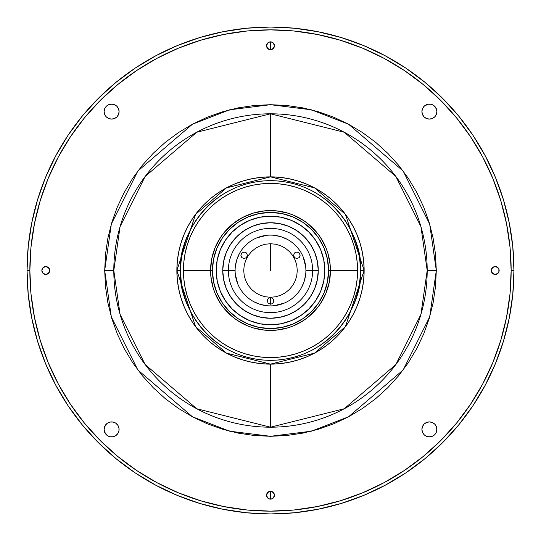 <?xml version="1.0" encoding="UTF-8"?>
<svg xmlns="http://www.w3.org/2000/svg" width="541" height="541" viewBox="0 0 541 541"><rect width="100%" height="100%" fill="white"/><g stroke="black" fill="none" stroke-linecap="round" stroke-linejoin="round"><path stroke-width="0.81" d="M270.5 270.5L270.5 243.72L270.5 270.5M270.5 176.866L270.5 113.806L270.5 176.866L270.5 113.806L196.762 132.241L145.144 176.481L120.075 226.625L113.806 270.5L104.697 270.5L111.324 224.075L137.854 171.017L192.474 124.2L229.688 109.796L270.5 104.697L311.312 109.796L348.526 124.2L403.146 171.017L429.676 224.075L436.303 270.5L427.194 270.5L420.925 226.625L395.856 176.481L344.238 132.241L270.5 113.806L270.5 176.866L261.323 177.32L252.234 178.665L243.322 180.897L234.666 183.994L226.361 187.923L218.476 192.643L211.098 198.121L204.288 204.288L198.121 211.098L192.643 218.476L187.923 226.361L183.994 234.666L180.897 243.322L178.665 252.234L177.32 261.323L176.866 270.5L180.613 270.5C176.995 244.207 203.971 181.837 270.5 180.613C337.029 181.837 364.005 244.207 360.387 270.5L364.134 270.5L345.408 214.317L314.564 187.883L270.5 176.866L226.436 187.883L195.592 214.317L176.866 270.5A93.634 93.634 0 0 1 270.5 176.866A93.634 93.634 0 0 1 364.134 270.5L363.68 261.323L362.335 252.234L360.103 243.322L357.006 234.666L353.077 226.361L348.357 218.476L342.879 211.098L336.712 204.288L329.902 198.121L322.524 192.643L314.639 187.923L306.334 183.994L297.678 180.897L288.766 178.665L279.677 177.32L270.5 176.866M267.721 42.996L266.564 45.775L266.869 47.283L268.992 49.414L270.5 49.711L270.5 41.846L270.5 49.711L270.5 41.846L270.5 49.711L267.721 48.555L266.564 45.775A3.936 3.936 0 0 1 270.5 41.846A3.936 3.936 0 0 1 274.436 45.775A3.936 3.936 0 0 1 270.5 49.711A3.936 3.936 0 0 1 266.564 45.775L267.721 42.996L268.992 42.144L272.008 42.144L273.279 42.996L274.436 45.775L274.131 47.283L272.008 49.414L270.5 49.711L273.279 48.555L274.436 45.775L273.279 42.996M270.5 304.211L270.5 297.651L270.5 304.211L268.18 303.251L267.22 300.931L267.775 299.112L269.249 297.902L271.142 297.719L272.82 298.612L273.712 300.289L273.53 302.182L272.319 303.657L270.5 304.211M270.5 364.134L279.677 363.68L288.766 362.335L297.678 360.103L306.334 357.006L314.639 353.077L322.524 348.357L329.902 342.879L336.712 336.712L342.879 329.902L348.357 322.524L353.077 314.639L357.006 306.334L360.103 297.678L362.335 288.766L363.68 279.677L364.134 270.5A93.634 93.634 0 0 1 270.5 364.134A93.634 93.634 0 0 1 176.866 270.5L177.32 279.677L178.665 288.766L180.897 297.678L183.994 306.334L187.923 314.639L192.643 322.524L198.121 329.902L204.288 336.712L211.098 342.879L218.476 348.357L226.361 353.077L234.666 357.006L243.322 360.103L252.234 362.335L261.323 363.68L270.5 364.134L270.5 427.194A156.694 156.694 0 0 0 427.194 270.5A156.694 156.694 0 0 0 270.5 113.806A156.694 156.694 0 0 0 113.806 270.5A156.694 156.694 0 0 0 270.5 427.194L270.5 364.134L270.5 427.194L344.238 408.759L395.856 364.519L420.925 314.375L427.194 270.5L436.303 270.5L429.676 316.925L403.146 369.983L348.526 416.8L311.312 431.204L270.5 436.303L229.688 431.204L192.474 416.8L137.854 369.983L111.324 316.925L104.697 270.5L113.806 270.5L120.075 314.375L145.144 364.519L196.762 408.759L270.5 427.194M436.749 113.055L436.891 111.595A7.493 7.493 0 0 1 429.405 119.088A7.493 7.493 0 0 1 421.912 111.595A7.493 7.493 0 0 1 429.405 104.109A7.493 7.493 0 0 1 436.891 111.595L436.323 114.462L434.7 116.897L432.273 118.52L429.405 119.088L426.538 118.52L424.103 116.897L422.48 114.462L421.912 111.595L422.48 108.727L424.103 106.3L427.945 104.251L430.866 104.251L433.564 105.367L435.633 107.436L436.891 111.595L436.749 110.134M104.251 110.134L104.109 111.595A7.493 7.493 0 0 1 111.595 104.109A7.493 7.493 0 0 1 119.088 111.595L118.52 114.462L116.897 116.897L114.462 118.52L111.595 119.088L108.727 118.52L106.3 116.897L104.677 114.462L104.109 111.595L104.677 108.727L106.3 106.3L108.727 104.677L111.595 104.109L114.462 104.677L116.897 106.3L118.52 108.727L119.088 111.595A7.493 7.493 0 0 1 111.595 119.088A7.493 7.493 0 0 1 104.109 111.595L104.251 113.055M421.912 429.405A7.493 7.493 0 0 1 429.405 421.912A7.493 7.493 0 0 1 436.891 429.405A7.493 7.493 0 0 1 429.405 436.891A7.493 7.493 0 0 1 421.912 429.405L422.48 426.538L424.103 424.103L426.538 422.48L429.405 421.912L432.273 422.48L434.7 424.103L436.323 426.538L436.891 429.405L436.323 432.273L434.7 434.7L432.273 436.323L429.405 436.891L426.538 436.323L424.103 434.7L422.48 432.273L421.912 429.405M104.251 427.945L104.109 429.405A7.493 7.493 0 0 1 111.595 421.912A7.493 7.493 0 0 1 119.088 429.405A7.493 7.493 0 0 1 111.595 436.891A7.493 7.493 0 0 1 104.109 429.405L105.367 425.24L107.436 423.177L110.134 422.054L113.055 422.054L115.76 423.177L117.823 425.24L118.946 427.945L118.946 430.866L117.823 433.564L115.76 435.633L113.055 436.749L110.134 436.749L107.436 435.633L105.367 433.564L104.109 429.405L104.251 430.866M273.279 498.004L274.436 495.225L274.131 493.717L272.008 491.586L268.992 491.586L266.869 493.717L266.564 495.225A3.936 3.936 0 0 1 270.5 491.289A3.936 3.936 0 0 1 274.436 495.225A3.936 3.936 0 0 1 270.5 499.154A3.936 3.936 0 0 1 266.564 495.225L267.721 492.445L270.5 491.289L270.5 499.154L270.5 491.289L272.008 491.586L274.131 493.717L274.131 496.726L272.008 498.856L268.992 498.856L267.721 498.004L266.564 495.225L267.721 498.004M41.846 270.5A3.936 3.936 0 0 1 45.775 266.564A3.936 3.936 0 0 1 49.711 270.5A3.936 3.936 0 0 1 45.775 274.436A3.936 3.936 0 0 1 41.846 270.5L42.996 267.721L45.775 266.564L48.555 267.721L49.711 270.5L48.555 273.279L45.775 274.436L42.996 273.279L41.846 270.5M498.004 267.721L495.225 266.564L493.717 266.869L491.586 268.992L491.289 270.5A3.936 3.936 0 0 1 495.225 266.564A3.936 3.936 0 0 1 499.154 270.5A3.936 3.936 0 0 1 495.225 274.436A3.936 3.936 0 0 1 491.289 270.5L491.586 268.992L493.717 266.869L496.726 266.869L498.856 268.992L498.856 272.008L498.004 273.279L495.225 274.436L493.717 274.131L491.586 272.008L491.289 270.5L492.445 273.279L495.225 274.436L498.004 273.279M513.95 270.5L511.144 270.5A240.644 240.644 0 0 1 270.5 511.144A240.644 240.644 0 0 1 29.856 270.5L27.05 270.5A243.45 243.45 0 0 0 270.5 513.95A243.45 243.45 0 0 0 513.95 270.5A243.45 243.45 0 0 1 270.5 513.95A243.45 243.45 0 0 1 27.05 270.5A243.45 243.45 0 0 1 270.5 27.05A243.45 243.45 0 0 1 513.95 270.5A243.45 243.45 0 0 0 270.5 27.05A243.45 243.45 0 0 0 27.05 270.5L29.856 270.5A240.644 240.644 0 0 1 270.5 29.856A240.644 240.644 0 0 1 511.144 270.5L513.95 270.5L512.78 246.635L509.27 223.007L503.468 199.832L495.421 177.333L485.203 155.74L472.922 135.243L458.687 116.058L442.646 98.354L424.942 82.313L405.757 68.078L385.26 55.797L363.667 45.579L341.168 37.532L317.993 31.73L294.365 28.22L270.5 27.05L246.635 28.22L223.007 31.73L199.832 37.532L177.333 45.579L155.74 55.797L135.243 68.078L116.058 82.313L98.354 98.354L82.313 116.058L68.078 135.243L55.797 155.74L45.579 177.333L37.532 199.832L31.73 223.007L28.22 246.635L27.05 270.5L28.22 294.365L31.73 317.993L37.532 341.168L45.579 363.667L55.797 385.26L68.078 405.757L82.313 424.942L98.354 442.646L116.058 458.687L135.243 472.922L155.74 485.203L177.333 495.421L199.832 503.468L223.007 509.27L246.635 512.78L270.5 513.95L294.365 512.78L317.993 509.27L341.168 503.468L363.667 495.421L385.26 485.203L405.757 472.922L424.942 458.687L442.646 442.646L458.687 424.942L472.922 405.757L485.203 385.26L495.421 363.667L503.468 341.168L509.27 317.993L512.78 294.365L513.95 270.5M270.5 29.856L246.912 31.02L223.555 34.482L200.643 40.223L178.408 48.176L157.066 58.272L136.805 70.411L117.837 84.484L100.342 100.342L84.484 117.837L70.411 136.805L58.272 157.066L48.176 178.408L40.223 200.643L34.482 223.555L31.02 246.912L29.856 270.5L31.02 294.088L34.482 317.445L40.223 340.357L48.176 362.592L58.272 383.934L70.411 404.195L84.484 423.163L100.342 440.658L117.837 456.516L136.805 470.589L157.066 482.728L178.408 492.824L200.643 500.777L223.555 506.518L246.912 509.98L270.5 511.144L294.088 509.98L317.445 506.518L340.357 500.777L362.592 492.824L383.934 482.728L404.195 470.589L423.163 456.516L440.658 440.658L456.516 423.163L470.589 404.195L482.728 383.934L492.824 362.592L500.777 340.357L506.518 317.445L509.98 294.088L511.144 270.5L509.98 246.912L506.518 223.555L500.777 200.643L492.824 178.408L482.728 157.066L470.589 136.805L456.516 117.837L440.658 100.342L423.163 84.484L404.195 70.411L383.934 58.272L362.592 48.176L340.357 40.223L317.445 34.482L294.088 31.02L270.5 29.856M436.303 270.5L435.505 286.75L433.118 302.845L429.169 318.629L423.684 333.953L416.726 348.661L408.36 362.619L398.67 375.684L387.741 387.741L375.684 398.67L362.619 408.36L348.661 416.726L333.953 423.684L318.629 429.169L302.845 433.118L286.75 435.505L270.5 436.303L254.25 435.505L238.155 433.118L222.371 429.169L207.047 423.684L192.339 416.726L178.381 408.36L165.316 398.67L153.259 387.741L142.33 375.684L132.64 362.619L124.274 348.661L117.316 333.953L111.831 318.629L107.882 302.845L105.495 286.75L104.697 270.5L105.495 254.25L107.882 238.155L111.831 222.371L117.316 207.047L124.274 192.339L132.64 178.381L142.33 165.316L153.259 153.259L165.316 142.33L178.381 132.64L192.339 124.274L207.047 117.316L222.371 111.831L238.155 107.882L254.25 105.495L270.5 104.697L286.75 105.495L302.845 107.882L318.629 111.831L333.953 117.316L348.661 124.274L362.619 132.64L375.684 142.33L387.741 153.259L398.67 165.316L408.36 178.381L416.726 192.339L423.684 207.047L429.169 222.371L433.118 238.155L435.505 254.25L436.303 270.5M157.066 58.272L178.408 48.176M113.055 104.251L110.134 104.251M430.866 104.251L427.945 104.251M436.749 430.866L436.749 427.945M434.7 424.103L433.564 423.177M427.945 436.749L430.866 436.749M110.134 436.749L113.055 436.749M270.5 499.154L272.008 498.856M42.996 273.279L45.775 274.436L47.283 274.131L49.414 272.008L49.711 270.5L49.414 268.992L47.283 266.869L45.775 266.564L42.996 267.721M272.008 42.144L270.5 41.846M357.581 270.5A87.081 87.081 0 0 1 270.5 357.581A87.081 87.081 0 0 1 183.419 270.5A87.081 87.081 0 0 0 270.5 357.581A87.081 87.081 0 0 0 357.581 270.5L330.429 270.5L357.581 270.5A87.081 87.081 0 0 0 270.5 183.419A87.081 87.081 0 0 0 183.419 270.5L210.571 270.5L183.419 270.5A87.081 87.081 0 0 1 270.5 183.419A87.081 87.081 0 0 1 357.581 270.5L357.161 261.966L355.904 253.513L353.828 245.222L350.953 237.174L347.295 229.452L342.906 222.121L337.814 215.257L332.073 208.927L325.743 203.186L318.879 198.094L311.548 193.705L303.826 190.047L295.778 187.172L287.487 185.096L279.034 183.839L270.5 183.419L261.966 183.839L253.513 185.096L245.222 187.172L237.174 190.047L229.452 193.705L222.121 198.094L215.257 203.186L208.927 208.927L203.186 215.257L198.094 222.121L193.705 229.452L190.047 237.174L187.172 245.222L185.096 253.513L183.839 261.966L183.419 270.5L183.839 279.034L185.096 287.487L187.172 295.778L190.047 303.826L193.705 311.548L198.094 318.879L203.186 325.743L208.927 332.073L215.257 337.814L222.121 342.906L229.452 347.295L237.174 350.953L245.222 353.828L253.513 355.904L261.966 357.161L270.5 357.581L279.034 357.161L287.487 355.904L295.778 353.828L303.826 350.953L311.548 347.295L318.879 342.906L325.743 337.814L332.073 332.073L337.814 325.743L342.906 318.879L347.295 311.548L350.953 303.826L353.828 295.778L355.904 287.487L357.161 279.034L357.581 270.5M228.363 270.5L235.105 270.5A35.395 35.395 0 0 0 270.5 305.895A35.395 35.395 0 0 0 305.895 270.5L312.637 270.5L305.895 270.5A35.395 35.395 0 0 0 270.5 235.105A35.395 35.395 0 0 0 235.105 270.5L222.743 270.5A47.757 47.757 0 0 1 270.5 222.743A47.757 47.757 0 0 1 318.257 270.5L312.637 270.5A42.137 42.137 0 0 0 270.5 228.363A42.137 42.137 0 0 0 228.363 270.5A42.137 42.137 0 0 1 270.5 228.363A42.137 42.137 0 0 1 312.637 270.5A42.137 42.137 0 0 1 270.5 312.637A42.137 42.137 0 0 1 228.363 270.5A42.137 42.137 0 0 0 270.5 312.637A42.137 42.137 0 0 0 312.637 270.5L318.257 270.5A47.757 47.757 0 0 1 270.5 318.257A47.757 47.757 0 0 1 222.743 270.5L228.363 270.5M272.157 330.402L272.664 330.389L272.157 330.402M253.107 327.846L247.568 325.865L253.107 327.846L264.623 330.138L276.377 330.138L287.893 327.846L293.432 325.865L303.792 320.326L298.747 323.349M268.336 330.389L268.843 330.402L268.336 330.389M217.793 241.983L217.468 242.584M219.72 238.682L219.45 239.115L219.72 238.682M321.55 239.115L321.28 238.682M323.444 242.429L323.207 241.983M327.846 287.893L325.865 293.432L329.273 282.192L330.429 270.5L328.556 270.5A58.056 58.056 0 0 1 270.5 328.556A58.056 58.056 0 0 1 212.444 270.5L210.571 270.5A59.929 59.929 0 0 0 270.5 330.429A59.929 59.929 0 0 0 330.429 270.5A59.929 59.929 0 0 1 270.5 330.429A59.929 59.929 0 0 1 210.571 270.5L210.862 276.377L213.154 287.893L215.135 293.432L220.674 303.792L217.651 298.747M213.154 253.107L215.135 247.568L211.727 258.808L210.571 270.5A59.929 59.929 0 0 1 270.5 210.571A59.929 59.929 0 0 1 330.429 270.5L330.138 264.623L327.846 253.107L325.865 247.568L320.326 237.208L323.349 242.253M237.208 220.674L242.253 217.651L232.481 224.177L224.177 232.481L220.674 237.208L215.135 247.568M287.893 213.154L293.432 215.135L287.893 213.154L276.377 210.862L264.623 210.862L253.107 213.154L242.253 217.651M220.674 303.792L224.177 308.519L232.481 316.823L237.208 320.326L247.568 325.865M303.792 320.326L308.519 316.823L316.823 308.519L320.326 303.792L325.865 293.432M320.326 237.208L316.823 232.481L308.519 224.177L303.792 220.674L293.432 215.135M305.895 270.52L305.895 270.5A35.395 35.395 0 0 1 270.5 305.895A35.395 35.395 0 0 1 235.105 270.5L235.105 270.52M235.274 273.969L237.803 284.045M243.139 292.952L248.049 297.861M253.81 301.709L260.228 304.367L267.031 305.726M273.969 305.726L284.045 303.197M292.952 297.861L297.861 292.952M301.709 287.19L304.367 280.772L305.726 273.969M235.105 270.48L235.105 270.5A35.395 35.395 0 0 1 270.5 235.105A35.395 35.395 0 0 1 305.895 270.5L305.895 270.48M305.726 267.031L303.197 256.955M297.861 248.049L292.952 243.139M287.19 239.291L280.772 236.633L273.969 235.274M267.031 235.274L256.955 237.803M248.049 243.139L243.139 248.049M239.291 253.81L236.633 260.228L235.274 267.031M243.72 270.5L244.234 265.273L245.756 260.255L248.231 255.623L251.565 251.565L255.623 248.231L260.255 245.756L265.273 244.234L270.5 243.72L275.727 244.234L280.745 245.756L285.377 248.231L289.435 251.565L292.769 255.623L295.244 260.255L296.766 265.273L297.28 270.5L296.766 275.727L295.244 280.745L292.769 285.377L289.435 289.435L285.377 292.769L280.745 295.244L275.727 296.766L270.5 297.28L265.273 296.766L260.255 295.244L255.623 292.769L251.565 289.435L248.231 285.377L245.756 280.745L244.234 275.727L243.72 270.5M293.574 255.284L294.534 252.965L296.853 252.005L299.173 252.965L300.133 255.284L299.173 257.604L296.853 258.564L294.534 257.604L293.574 255.284M240.867 255.284L241.827 252.965L244.147 252.005L246.466 252.965L247.426 255.284L246.466 257.604L244.147 258.564L241.827 257.604L240.867 255.284M364.134 270.5L360.387 270.5C364.005 296.793 337.029 359.163 270.5 360.387C203.971 359.163 176.995 296.793 180.613 270.5L176.866 270.5L195.592 326.683L226.436 353.117L270.5 364.134L314.564 353.117L345.408 326.683L364.134 270.5M360.387 270.5L359.954 279.312L358.663 288.035L356.519 296.596L353.543 304.901L349.777 312.874L345.239 320.441L339.985 327.528L334.061 334.061L327.528 339.985L320.441 345.239L312.874 349.777L304.901 353.543L296.596 356.519L288.035 358.663L279.312 359.954L270.5 360.387L261.688 359.954L252.965 358.663L244.404 356.519L236.099 353.543L228.126 349.777L220.559 345.239L213.472 339.985L206.939 334.061L201.015 327.528L195.761 320.441L191.223 312.874L187.457 304.901L184.481 296.596L182.337 288.035L181.046 279.312L180.613 270.5L181.046 261.688L182.337 252.965L184.481 244.404L187.457 236.099L191.223 228.126L195.761 220.559L201.015 213.472L206.939 206.939L213.472 201.015L220.559 195.761L228.126 191.223L236.099 187.457L244.404 184.481L252.965 182.337L261.688 181.046L270.5 180.613L279.312 181.046L288.035 182.337L296.596 184.481L304.901 187.457L312.874 191.223L320.441 195.761L327.528 201.015L334.061 206.939L339.985 213.472L345.239 220.559L349.777 228.126L353.543 236.099L356.519 244.404L358.663 252.965L359.954 261.688L360.387 270.5M318.392 296.11A54.31 54.31 0 0 0 324.81 270.5A54.31 54.31 0 0 1 270.5 324.81A54.31 54.31 0 0 1 216.19 270.5A54.31 54.31 0 0 0 222.608 296.11M225.327 300.64A54.31 54.31 0 0 0 240.36 315.673M244.89 318.392A54.31 54.31 0 0 0 296.11 318.392M300.64 315.673A54.31 54.31 0 0 0 315.673 300.64M222.608 244.89A54.31 54.31 0 0 0 216.19 270.5L217.239 259.903L220.329 249.719L225.347 240.326L232.096 232.096L240.326 225.347L249.719 220.329L259.903 217.239L270.5 216.19L281.097 217.239L291.281 220.329L300.674 225.347L308.904 232.096L315.653 240.326L320.671 249.719L323.761 259.903L324.81 270.5L323.761 281.097L320.671 291.281L315.653 300.674L308.904 308.904L300.674 315.653L291.281 320.671L281.097 323.761L270.5 324.81L259.903 323.761L249.719 320.671L240.326 315.653L232.096 308.904L225.347 300.674L220.329 291.281L217.239 281.097L216.19 270.5A54.31 54.31 0 0 1 270.5 216.19A54.31 54.31 0 0 1 324.81 270.5A54.31 54.31 0 0 0 318.392 244.89M318.257 270.5L317.337 261.181L314.619 252.228L310.203 243.971L304.265 236.735L297.029 230.797L288.772 226.381L279.819 223.663L270.5 222.743L261.181 223.663L252.228 226.381L243.971 230.797L236.735 236.735L230.797 243.971L226.381 252.228L223.663 261.181L222.743 270.5L223.663 279.819L226.381 288.772L230.797 297.029L236.735 304.265L243.971 310.203L252.228 314.619L261.181 317.337L270.5 318.257L279.819 317.337L288.772 314.619L297.029 310.203L304.265 304.265L310.203 297.029L314.619 288.772L317.337 279.819L318.257 270.5M315.673 240.36A54.31 54.31 0 0 0 300.64 225.327M296.11 222.608A54.31 54.31 0 0 0 244.89 222.608M240.36 225.327A54.31 54.31 0 0 0 225.327 240.36M327.846 253.107L325.865 247.568M303.792 220.674L298.747 217.651M253.107 213.154L247.568 215.135M220.674 237.208L217.651 242.253M213.154 287.893L215.135 293.432M237.208 320.326L242.253 323.349M287.893 327.846L293.432 325.865M320.326 303.792L323.349 298.747M330.429 270.5A59.929 59.929 0 0 0 270.5 210.571A59.929 59.929 0 0 0 210.571 270.5L212.444 270.5A58.056 58.056 0 0 1 270.5 212.444A58.056 58.056 0 0 1 328.556 270.5L330.429 270.5M328.556 270.5L327.44 281.827L324.133 292.715L318.771 302.75L311.548 311.548L302.75 318.771L292.715 324.133L281.827 327.44L270.5 328.556L259.173 327.44L248.285 324.133L238.25 318.771L229.452 311.548L222.229 302.75L216.867 292.715L213.56 281.827L212.444 270.5L213.56 259.173L216.867 248.285L222.229 238.25L229.452 229.452L238.25 222.229L248.285 216.867L259.173 213.56L270.5 212.444L281.827 213.56L292.715 216.867L302.75 222.229L311.548 229.452L318.771 238.25L324.133 248.285L327.44 259.173L328.556 270.5"/></g></svg>

